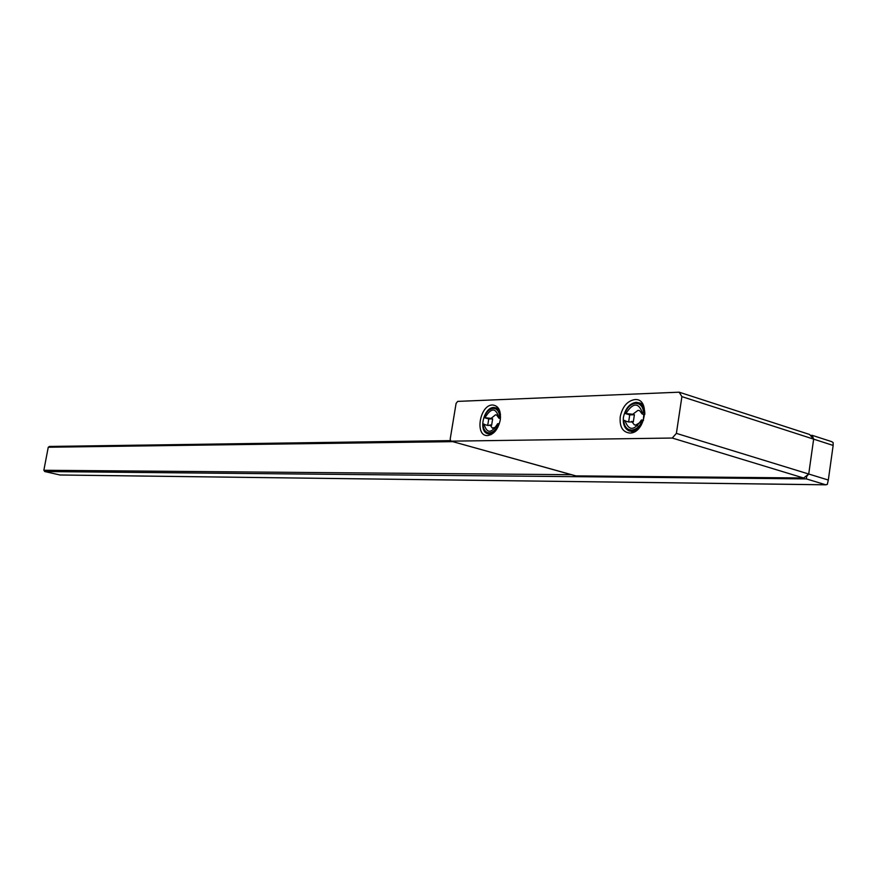 <?xml version="1.0" encoding="UTF-8"?>
<svg xmlns="http://www.w3.org/2000/svg" width="877" height="877" viewBox="0 0 877 877"><rect width="100%" height="100%" fill="white"/><g stroke="black" fill="none" stroke-linecap="round" stroke-linejoin="round"><path stroke-width="1.32" d="M498.64 423.679L497.643 423.712C491.46 433.633 486.899 433.753 483.972 424.051L482.997 424.084C483.194 428.502 484.685 431.32 487.459 432.547L489.322 432.854C493.312 432.416 496.426 429.357 498.64 423.679L499.298 423.876M500.537 417.375L499.704 417.134C499.484 412.771 498.037 409.987 495.33 408.759L493.291 408.408C489.3 408.923 486.231 411.982 484.049 417.595L491.076 418.395L495.538 414.821L496.634 415.007L498.892 418.165L498.706 417.156C495.702 407.509 491.142 407.641 485.036 417.573M499.704 417.134L498.706 417.156M491.076 418.395L492.644 418.855L491.591 425.345L490.024 424.885L492.315 428.075L495.845 427.22M492.644 418.855L488.752 418.965L487.7 425.433L490.144 425.378M487.7 425.433L483.994 424.369M500.438 418.614L498.892 418.165M488.752 418.965L484.049 417.595M495.593 430.793L489.465 433.962L487.459 433.633C478.162 430.903 483.896 407.191 493.773 407.487L495.987 407.86L500.46 414.35M679.149 392.183L809.504 434.444L813.648 439.136L681.9 396.623L679.149 392.183L457.695 401.392L456.084 403.431L450.175 439.191L450.866 441.12L575.915 475.893M681.9 396.623L676.386 433.381L828.316 480.037L833.15 445.439L813.648 439.136L808.726 474.018L803.65 478.02L575.882 475.937L450.964 441.153M629.774 433.052C622.571 432.153 619.392 426.682 620.247 416.619C622.495 406.533 627.384 400.844 634.904 399.561C650.789 398.081 645.395 433.611 629.774 433.052M492.534 404.988C498.553 405.667 501.129 410.666 500.263 419.973C498.114 429.324 493.883 434.521 487.557 435.551C474.501 436.461 479.686 404.768 492.534 404.988M676.386 433.381L672.253 438.04L451.14 441.164M641.273 425.093L635.376 430.421L631.747 431.309L628.82 430.76C624.49 428.48 622.703 423.92 623.47 417.079C625.433 408.331 629.675 403.409 636.187 402.302L639.41 402.916C643.016 404.768 644.814 408.496 644.825 414.087M672.253 438.04L803.65 478.02M806.456 476.682L808.726 474.018L813.648 439.136L812.223 435.354L831.681 441.635L833.128 442.589L833.15 445.439M452.784 441.657L48.257 447.237L49.561 446.481M806.588 476.682L806.358 478.897L825.652 484.773L827.285 484.455L828.316 480.037M48.257 447.237L43.85 470.258L571.475 474.698M59.954 474.983L44.76 471.541L43.85 470.258M642.545 420.017L641.35 420.05C634.181 430.947 628.699 431.078 624.928 420.467L623.755 420.5C624.073 425.082 625.783 428.108 628.875 429.577L631.593 430.092C636.384 429.598 640.035 426.244 642.545 420.017L643.532 420.324M644.825 413.21L643.641 412.837C643.312 408.353 641.646 405.36 638.653 403.869L635.693 403.31C630.914 403.88 627.296 407.246 624.841 413.396L632.766 414.262L638.028 410.337L639.629 410.644L642.15 413.988L642.446 412.87C638.566 402.302 633.084 402.466 626.014 413.363M643.641 412.837L642.446 412.87M632.766 414.262L634.389 414.766L633.304 421.87L631.67 421.377L634.257 424.764L635.77 425.049L640.254 422.385M634.389 414.766L629.719 414.898L628.634 421.99L631.835 421.914M628.634 421.99L624.961 420.872M643.334 420.258L643.784 414.492L642.15 413.988M644.792 414.47L643.784 414.492M629.719 414.898L624.841 413.396M803.354 477.976L575.86 475.893M44.76 471.541L806.358 478.897M825.652 484.773L59.548 474.972M498.41 409.669L495.33 408.759M494.628 428.743L492.315 428.075M491.317 433.644L488.193 432.756M491.032 434.652L489.256 434.137M488.248 433.852L487.459 433.633M642.698 403.946L639.41 402.916M633.589 432.197L631.462 431.561M630.212 431.177L628.82 430.76M498.717 408.671L495.987 407.86M49.309 446.459L450.339 440.627M810.94 435.376L812.19 435.365M825.937 484.817L59.746 474.994M642.096 404.955L638.653 403.869M637.634 425.794L634.257 424.764M633.687 431.035L630.168 429.971"/></g></svg>
